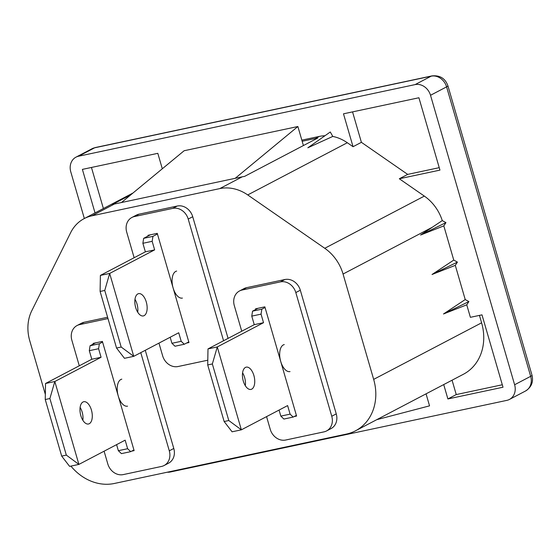 <?xml version="1.0" encoding="UTF-8"?>
<svg xmlns="http://www.w3.org/2000/svg" width="560" height="560" viewBox="0 0 560 560"><rect width="100%" height="100%" fill="white"/><g stroke="black" fill="none" stroke-linecap="round" stroke-linejoin="round"><path stroke-width="0.84" d="M290.017 371.581A13.804 7.056 -102 0 1 280.714 361.445A13.804 7.056 -102 0 1 284.27 344.575M253.89 375.501A11.389 5.824 -102 0 1 250.964 389.417A11.389 5.824 -102 0 1 243.292 381.059A11.389 5.824 -102 0 1 246.225 367.143A11.389 5.824 -102 0 1 253.89 375.501M245.322 385.721A11.389 5.824 78 0 0 244.608 377.482A11.389 5.824 78 0 0 242.578 372.82M290.101 414.134L293.174 417.074L283.892 419.048L280.819 416.115L290.101 414.134L287.616 405.587L241.36 429.828L217.28 346.934L207.991 348.915L207.711 364.945L212.352 363.958L217.28 346.934L263.536 322.693L261.051 314.139L251.769 316.12L252.546 311.157L258.006 308.301M207.711 364.945L224.147 421.519L228.788 420.532L212.352 363.958M207.991 348.915L254.254 324.667L263.536 322.693M254.254 324.667L251.769 316.12M252.546 311.157L261.828 309.183L265.041 307.503M293.174 417.074L296.387 415.394M280.819 416.115L279.062 410.067M224.147 421.519L232.078 431.802L241.36 429.828L228.788 420.532M261.828 309.183L261.051 314.139M182.406 298.081A13.804 7.056 -102 0 1 173.11 287.952A13.804 7.056 -102 0 1 176.659 271.082M134.974 299.32A11.389 5.824 -102 0 1 137.004 303.982A11.389 5.824 -102 0 1 137.718 312.221M135.688 307.566A11.389 5.824 -102 0 1 138.614 293.643A11.389 5.824 -102 0 1 146.286 302.008A11.389 5.824 -102 0 1 143.36 315.924A11.389 5.824 -102 0 1 135.688 307.566M121.184 347.039L104.748 290.458L100.107 291.445L116.543 348.026L124.467 358.309L133.749 356.335L121.184 347.039L116.543 348.026M170.17 337.246L171.927 343.287L181.209 341.313L178.724 332.759L133.749 356.335L109.669 273.441L100.387 275.415L100.107 291.445M188.783 341.894L184.282 344.253L175 346.227L171.927 343.287M150.395 234.801L143.654 238.336L152.943 236.362L152.159 241.318L142.877 243.292L145.362 251.846L100.387 275.415M157.437 234.003L152.943 236.362M104.748 290.458L109.669 273.441L154.644 249.872L152.159 241.318M154.644 249.872L145.362 251.846M142.877 243.292L143.654 238.336M181.209 341.313L184.282 344.253M430.521 95.284L514.619 384.748L530.677 376.327L446.586 86.87L430.521 95.284A13.804 11.746 -117.7 0 0 415.093 84.602L431.158 76.181L94.626 147.812L78.568 156.226L415.093 84.602M78.568 156.226A13.804 11.746 -117.7 0 0 75.978 157.157A13.804 11.746 -117.7 0 0 70.784 171.857L84.343 218.519M167.3 472.206A13.804 11.746 -117.7 0 0 170.31 472.003L506.835 400.372A13.804 11.746 -117.7 0 0 509.418 399.448A13.804 11.746 -117.7 0 0 514.619 384.748M332.78 136.423L307.846 147.798L330.288 131.992L332.78 136.423A41.412 35.231 62.3 0 1 347.312 142.737L247.73 194.929A41.412 35.231 -117.7 0 0 219.758 188.608L91.938 215.81A41.412 35.231 -117.7 0 0 84.182 218.603A41.412 35.231 -117.7 0 0 70.679 232.61L31.829 310.632A41.412 35.231 -117.7 0 0 29.736 340.711L45.339 394.415M70.91 466.109A48.314 41.104 -117.7 0 0 114.338 483.476L346.43 434.077A48.314 41.104 -117.7 0 0 355.481 430.822A48.314 41.104 -117.7 0 0 373.667 379.379L343.056 274.029A41.412 35.231 -117.7 0 0 324.751 248.283L424.34 196.098L399.322 178.766L439.943 170.121L418.915 97.755L343.49 113.813L353.045 146.706L347.312 142.737M424.34 196.098A41.412 35.231 62.3 0 1 442.267 220.605L445.956 222.628L443.814 225.876L420.567 235.032L432.229 227.297L343.056 274.029M453.754 260.085L457.422 262.101L455.287 265.349L432.033 274.505L453.754 260.085L443.814 225.876M465.22 299.558L468.888 301.574L466.753 304.822L443.499 313.978L465.22 299.558L455.287 265.349M443.716 384.573L447.888 398.951L503.013 387.219L481.985 314.853L470.386 317.324L466.753 304.822M162.302 168.777L157.815 153.328L82.39 169.386L95.032 212.912M130.718 194.88L112.21 204.582A41.412 35.231 62.3 0 1 114.422 204.022L242.242 176.82A41.412 35.231 62.3 0 1 244.503 176.428L317.744 138.04A41.412 35.231 -117.7 0 0 315.483 138.432L319.34 136.416L301.833 140.14M319.34 136.416A41.412 35.231 62.3 0 1 324.961 135.737M131.908 217.462L136.409 215.11A13.804 11.746 62.3 0 1 138.992 214.179L134.498 216.531A13.804 11.746 -117.7 0 0 131.908 217.462A13.804 11.746 -117.7 0 0 126.714 232.162L134.141 257.726M223.566 340.753L188.216 219.072A13.804 11.746 -117.7 0 0 172.788 208.383L177.289 206.024L138.992 214.179M177.289 206.024A13.804 11.746 62.3 0 1 192.717 216.713L188.216 219.072M228.067 338.394L192.717 216.713M324.751 248.283L247.73 194.929M77.056 325.542L81.55 323.183A13.804 11.746 62.3 0 1 84.14 322.252L79.639 324.611A13.804 11.746 -117.7 0 0 77.056 325.542A13.804 11.746 -117.7 0 0 71.855 340.235L79.282 365.799M107.604 317.254L84.14 322.252M104.097 451.199L107.793 463.911A13.804 11.746 -117.7 0 0 123.214 474.6L161.511 466.452A13.804 11.746 -117.7 0 0 164.094 465.521A13.804 11.746 -117.7 0 0 169.295 450.821L173.789 448.469L145.271 350.294M173.789 448.469A13.804 11.746 62.3 0 1 168.595 463.162L164.094 465.521M266.56 416.619L270.249 429.338A13.804 11.746 -117.7 0 0 285.677 440.027L323.974 431.872A13.804 11.746 -117.7 0 0 326.557 430.941A13.804 11.746 -117.7 0 0 331.758 416.248L295.82 292.565A13.804 11.746 -117.7 0 0 280.399 281.883L284.893 279.524L246.596 287.672L242.102 290.031A13.804 11.746 -117.7 0 0 239.519 290.962A13.804 11.746 -117.7 0 0 234.318 305.655L241.745 331.226M284.893 279.524A13.804 11.746 62.3 0 1 300.321 290.213L295.82 292.565M331.758 416.248L336.252 413.889L300.321 290.213M336.252 413.889A13.804 11.746 62.3 0 1 331.058 428.582L326.557 430.941M239.519 290.962L244.013 288.603A13.804 11.746 62.3 0 1 246.596 287.672M479.444 315.392L481.6 322.812A48.314 41.104 62.3 0 1 463.414 374.255L355.481 430.822M352.548 111.881L361.396 142.324L407.68 174.391L399.322 178.766M361.396 142.324L353.045 146.706M315.483 138.432L302.162 141.274M255.759 309.477L255.57 308.819L264.852 306.845L296.583 416.045L294.147 416.57M93.296 344.057L93.107 343.399L102.389 341.418L134.12 450.625L131.684 451.143M148.155 235.977L147.966 235.319L157.248 233.345L188.972 342.552L186.536 343.07M169.295 450.821L140.77 352.653M107.989 318.577L79.639 324.611M158.949 343.126L162.645 355.838A13.804 11.746 -117.7 0 0 178.073 366.527L207.795 360.199M172.788 208.383L134.498 216.531M280.399 281.883L242.102 290.031M442.267 220.605L432.229 227.297M407.68 174.391L439.229 167.671M452.067 380.198L456.246 394.576L502.299 384.769M456.246 394.576L447.888 398.951M91.448 167.454L103.39 208.537M303.408 145.551L297.878 126.518L184.156 150.724L121.471 202.524M235.193 178.318L297.878 126.518M426.055 393.827L429.548 405.853L376.74 419.678M445.956 222.628L420.567 235.032M457.422 262.101L432.033 274.505M468.888 301.574L443.499 313.978M127.554 406.161A13.804 7.056 -102 0 1 118.251 396.025A13.804 7.056 -102 0 1 121.807 379.155M91.434 410.081A11.389 5.824 -102 0 1 88.501 423.997A11.389 5.824 -102 0 1 80.829 415.639A11.389 5.824 -102 0 1 83.762 401.723A11.389 5.824 -102 0 1 91.434 410.081M82.859 420.301A11.389 5.824 78 0 0 82.145 412.055A11.389 5.824 78 0 0 80.115 407.4M127.638 448.714L130.711 451.654L121.429 453.628L118.356 450.688L127.638 448.714L125.153 440.16L78.897 464.408L54.817 381.514L45.528 383.488L45.248 399.525L49.889 398.531L54.817 381.514L101.073 357.273L98.588 348.719L89.306 350.693L90.083 345.737L95.543 342.881M45.248 399.525L61.684 456.099L66.332 455.112L49.889 398.531M45.528 383.488L91.791 359.247L101.073 357.273M91.791 359.247L89.306 350.693M90.083 345.737L99.372 343.763L102.585 342.076M130.711 451.654L133.924 449.967M118.356 450.688L116.599 444.647M61.684 456.099L69.615 466.382L78.897 464.408L66.332 455.112M99.372 343.763L98.588 348.719M219.758 188.608L242.242 176.82M114.422 204.022L91.938 215.81M373.667 379.379L481.6 322.812M532 375.228C533.603 381.948 531.433 387.212 525.483 391.027A13.804 11.746 -117.7 0 0 530.677 376.327A11.046 1.344 -16.2 0 0 532 375.228L447.902 85.764A11.046 1.344 -16.2 0 1 446.586 86.87A13.804 11.746 -117.7 0 0 431.158 76.181A11.046 5.642 78 0 1 431.914 75.908L95.389 147.532A11.046 5.642 78 0 0 94.626 147.812A13.804 11.746 -117.7 0 0 92.043 148.736L75.978 157.157M84.182 218.603L132.937 193.046M525.483 391.027L509.418 399.448M92.043 148.736L95.389 147.532M431.914 75.908C439.901 75.103 445.228 78.386 447.902 85.764"/></g></svg>
